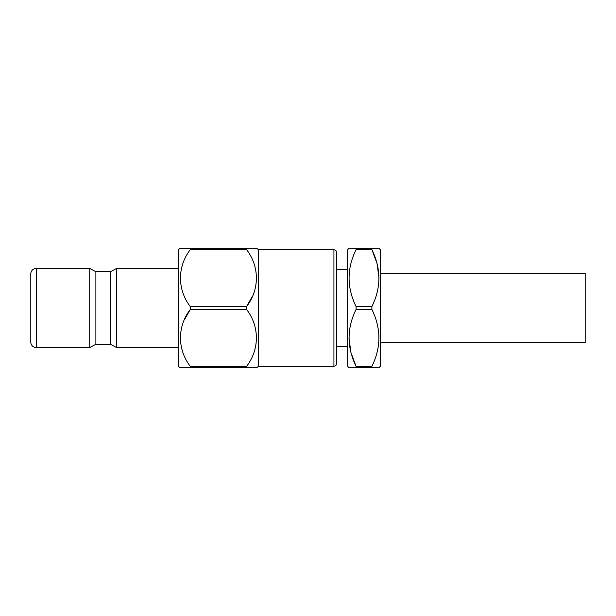 <?xml version="1.0" encoding="UTF-8"?>
<svg xmlns="http://www.w3.org/2000/svg" width="616" height="616" viewBox="0 0 616 616"><rect width="100%" height="100%" fill="white"/><g stroke="black" fill="none" stroke-linecap="round" stroke-linejoin="round"><path stroke-width="0.92" d="M378.994 248.194L371.895 248.194L378.994 248.194L380.372 249.827L380.372 366.173L378.994 367.806L371.895 367.806L378.994 367.806M348.972 248.194L371.895 248.194L371.895 249.58L356.079 249.58L356.079 248.194L348.972 248.194L347.601 249.827L347.601 366.173L348.972 367.806L356.079 367.806L356.079 366.42L371.895 366.42C381.189 347.501 381.189 328.49 371.895 309.386L356.079 309.386L356.079 306.614L371.895 306.614C381.189 287.695 381.189 268.684 371.895 249.58L377.046 263.533L378.994 278.078M356.079 309.386C346.777 328.305 346.777 347.316 356.079 366.42L350.928 352.468L348.972 337.922M347.601 269.762L336.675 269.762L336.675 252.56L336.675 363.44A2.733 2.733 0 0 1 333.941 366.173L258.589 366.173L256.641 367.806L246.546 367.806L254.6 367.806M347.601 346.238L336.675 346.238L336.675 269.762M336.675 252.56A2.733 2.733 0 0 0 333.941 249.827L258.589 249.827L258.589 366.173M256.156 367.806L256.641 367.806M252.329 296.373L246.546 306.614L246.546 309.386L190.321 309.386C177.246 326.334 177.177 349.372 190.321 366.42L246.546 366.42L246.546 367.806L180.226 367.806L178.278 366.173L178.278 249.827L180.226 248.194L190.321 248.194L182.998 248.194M255.755 248.194L255.232 248.194M253.869 248.194L246.546 248.194L246.546 249.58L190.321 249.58C177.246 266.52 177.177 289.566 190.321 306.614L246.546 306.614C259.621 289.666 259.69 266.628 246.546 249.58M258.589 249.827L256.641 248.194L190.321 248.194L190.321 249.58M181.635 248.194L181.112 248.194M184.538 319.627L190.321 309.386L190.321 306.614M181.112 367.806L181.635 367.806M182.998 367.806L190.321 367.806L190.321 366.42M178.278 268.414L116.64 268.414L116.64 347.586L178.278 347.586M116.64 347.586L110.456 344.275L110.456 271.725L116.64 268.414M110.456 271.725L95.888 271.725L89.713 268.414L36.259 268.414L36.259 347.586L89.713 347.586L89.713 268.414M110.456 344.275L95.888 344.275L95.888 271.725M95.888 344.275L89.713 347.586M36.259 347.586A5.459 5.459 0 0 1 30.8 342.119L30.8 273.881A5.459 5.459 0 0 1 36.259 268.414M246.546 366.42C259.621 349.48 259.69 326.434 246.546 309.386M336.675 363.44L336.675 346.238M371.895 366.42L371.895 367.806L348.972 367.806M356.079 249.58C346.777 268.499 346.777 287.51 356.079 306.614M371.895 306.614L371.895 309.386M380.372 342.411L585.2 342.411L585.2 273.589L380.372 273.589M333.941 366.173L333.941 249.827"/></g></svg>
